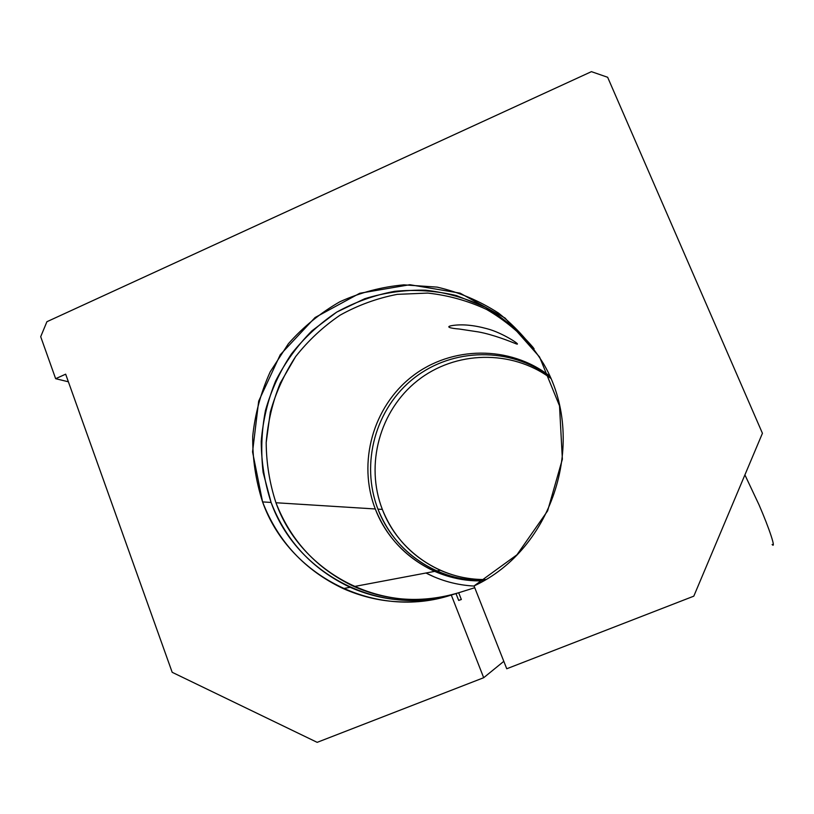 <?xml version="1.0" encoding="UTF-8"?>
<svg xmlns="http://www.w3.org/2000/svg" width="814" height="814" viewBox="0 0 814 814"><rect width="100%" height="100%" fill="white"/><g stroke="black" fill="none" stroke-linecap="round" stroke-linejoin="round"><path stroke-width="1.22" d="M550.01 376.831C510.388 346.622 452.767 347.72 414.194 377.991C375.498 408.129 360.185 463.359 377.95 509.137L382.336 509.411C364.916 464.57 379.721 410.48 417.44 380.698C455.046 350.803 511.406 349.186 550.62 378.235C511.406 349.186 455.046 350.803 417.44 380.698C379.721 410.48 364.916 464.57 382.336 509.411C397.965 550.997 440.578 580.524 485.704 579.537C469.871 579.68 454.751 576.597 440.354 570.299C412.942 557.61 393.6 537.311 382.336 509.411L377.95 509.137C360.185 463.359 375.498 408.129 414.194 377.991C452.767 347.72 510.388 346.622 550.01 376.831M474.043 585.938C553.713 549.104 587.993 439.285 543.589 363.827C531.41 344.19 516.402 327.289 498.565 313.115C479.487 300.844 459.004 292.175 437.118 287.118L403.856 284.849C381.583 286.884 360.246 292.521 339.855 301.77C320.431 312.912 303.276 326.892 288.39 343.722L270.207 371.815C260.918 392.317 255.087 413.756 252.727 436.131C252.432 458.628 255.718 480.545 262.576 501.912L271.093 502.442L263.126 472.405C260.724 451.648 261.508 431.003 265.466 410.459C271.204 390.344 279.823 371.56 291.32 354.1C304.294 337.729 319.424 323.738 336.721 312.108L364.682 298.738C384.564 292.613 404.904 289.764 425.722 290.201C446.438 292.582 466.29 298.25 485.276 307.214C503.398 317.948 519.393 331.43 533.272 347.629C519.393 331.43 503.398 317.948 485.276 307.214L456.328 295.543C435.989 290.781 415.466 289.367 394.749 291.31C374.318 295.156 354.965 302.086 336.721 312.108L311.945 330.83C297.273 345.665 285.165 362.393 275.631 381.003C267.745 400.376 262.953 420.492 261.233 441.33C261.355 462.24 264.642 482.61 271.093 502.442L262.576 501.912L252.554 451.892L258.679 401.139L280.23 354.792L315.069 317.531L359.768 293.264L409.839 284.717L460.073 293.142L505.026 318.009L539.55 356.959L559.513 405.86L562.372 459.218L547.619 510.877L516.961 554.792L474.043 585.938L506.746 668.762L474.043 585.938M534.106 348.789C520.299 332.967 504.436 319.841 486.518 309.412C467.745 300.732 448.158 295.289 427.747 293.081L397.252 294.353C377.136 298.239 358.119 305.158 340.191 315.11C323.209 326.618 308.353 340.456 295.624 356.613L280.24 383.14C272.527 402.238 267.837 422.049 266.188 442.582C266.341 463.166 269.587 483.221 275.956 502.747L375.295 508.974C357.326 462.637 372.954 406.705 412.24 376.343C451.394 345.848 509.778 345.065 549.643 375.997C509.778 345.065 451.394 345.848 412.24 376.343C372.954 406.705 357.326 462.637 375.295 508.974L275.956 502.747C290.903 541.005 316.961 568.935 354.121 586.548C387.79 601.302 422.649 603.367 458.679 592.745L461.345 599.511L458.689 600.437L455.993 593.579L451.292 595.044L483.689 677.716L503.805 661.334L483.689 677.716L317.165 742.348L172.181 672.303L65.659 374.175L172.181 672.303L317.165 742.348L483.689 677.716L451.292 595.044C374.603 620.237 288.441 575.529 262.576 501.912C277.971 541.473 304.853 570.37 343.233 588.593C378.001 603.886 414.021 606.033 451.292 595.044L455.993 593.579C419.515 604.334 384.239 602.238 350.162 587.291C312.556 569.454 286.202 541.178 271.093 502.442C296.479 574.531 380.932 618.243 455.993 593.579L458.689 600.437L461.345 599.511L458.648 600.325L461.345 599.511L458.679 592.745L474.745 587.728L458.679 592.745C384.544 617.104 301.078 573.951 275.956 502.747C269.587 483.221 266.341 463.166 266.188 442.582L270.299 412.179C275.915 392.358 284.351 373.829 295.624 356.613C308.353 340.456 323.209 326.618 340.191 315.11C358.119 305.158 377.136 298.239 397.252 294.353L427.747 293.081C448.158 295.289 467.745 300.732 486.518 309.412C504.436 319.841 520.299 332.967 534.106 348.789M452.157 325.569C461.925 324.013 473.514 325.061 486.925 328.703C502.696 332.661 523.168 346.51 515.964 343.773M762.433 433.292L693.803 596.163L506.746 668.762L693.803 596.163L762.433 433.292L607.651 77.279L762.433 433.292M483.597 580.789C466.514 581.308 450.203 578.164 434.676 571.367C406.603 558.353 386.813 537.555 375.295 508.974C391.544 552.37 436.518 582.875 483.597 580.789M46.917 321.713L591.432 71.652L46.917 321.713L40.7 336.701L55.647 378.693L65.659 374.175L55.647 378.693L40.7 336.701L46.917 321.713M607.651 77.279L591.432 71.652L607.651 77.279M68.376 381.786L55.647 378.693L68.376 381.786M474.084 586.049C457.041 585.144 441.005 580.789 425.966 573.005L434.401 576.984M484.391 580.331C438.044 581.99 393.966 551.851 377.95 509.137C389.377 537.464 408.994 558.078 436.813 570.96C451.912 577.574 467.775 580.697 484.391 580.331M486.925 328.703C473.687 325.091 462.199 324.033 452.462 325.519C444.77 326.729 450.223 328.347 459.249 329.019L478.449 331.929C493.06 334.554 510.205 341.412 516.33 343.905C522.415 345.981 502.319 332.56 486.925 328.703M744.902 474.888L759.075 504.934C769.627 529.304 776.18 549.44 772.12 544.485M354.121 586.548L434.676 571.367M343.233 588.593L350.162 587.291M436.813 570.96L440.354 570.299"/></g></svg>

